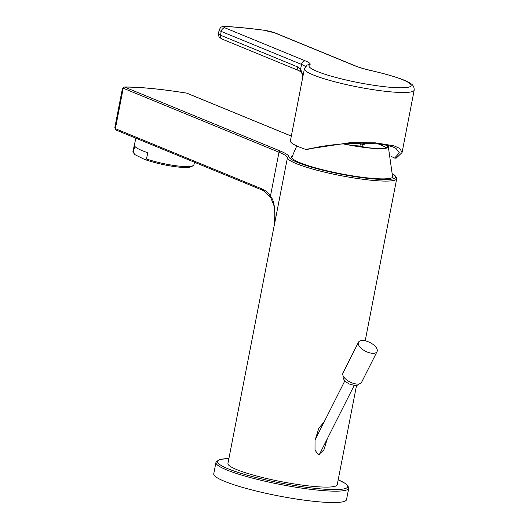 <?xml version="1.0" encoding="UTF-8"?>
<svg xmlns="http://www.w3.org/2000/svg" width="529" height="529" viewBox="0 0 529 529"><rect width="100%" height="100%" fill="white"/><g stroke="black" fill="none" stroke-linecap="round" stroke-linejoin="round"><path stroke-width="0.79" d="M146.44 158.991L147.822 152.736A31.218 5.409 -167.6 0 1 134.703 146.202L133.321 152.458L135.021 154.693L144.192 159.262L146.44 158.991A31.218 5.409 12.4 0 0 179.867 166.205A31.218 5.409 12.4 0 0 193.257 165.577A31.218 5.409 12.4 0 0 193.938 164.75L194.487 162.264M193.257 165.577L191.736 166.516A29.915 5.184 -167.6 0 1 144.192 159.262M135.021 154.693A29.915 5.184 -167.6 0 1 134.227 153.827L133.242 152.339A31.218 5.409 12.4 0 0 133.321 152.458M135.867 138.181L132.971 151.307A31.218 5.409 12.4 0 0 133.242 152.339M263.389 190.533A1.303 1.065 -67.7 0 1 263.138 190.473L263.138 190.473A1.303 1.065 -67.7 0 1 262.563 189.164L115.368 128.686A1.303 1.065 112.3 0 0 115.944 129.995L115.19 129.433L115.117 128.494A1.303 0.939 140.3 0 0 115.183 129.426M392.796 173.942A54.368 7.492 11 0 1 351.54 176.084A54.368 7.492 11 0 1 288.94 156.756A1.303 1.289 173.9 0 0 287.419 157.781L274.148 226.068C275.662 210.476 274.425 200.511 270.445 196.173C268.091 192.688 265.459 190.354 262.563 189.164M274.161 225.738L227.946 463.464A55.664 7.67 11 0 0 236.734 469.6A55.664 7.67 11 0 0 297.404 484.432A55.664 7.67 11 0 0 337.238 484.709L356.533 385.429M348.737 488.254L346.521 499.641A67.633 9.324 11 0 1 298.131 499.297A67.633 9.324 11 0 1 224.422 481.284A67.633 9.324 -169 0 1 213.742 473.825L215.958 462.445A67.633 9.324 11 0 0 226.63 469.904A67.633 9.324 11 0 0 300.34 487.917A67.633 9.324 11 0 0 348.737 488.254L348.75 487.361L345.821 483.731L338.19 479.79M327.312 438.766L323.907 449.862L318.451 454.9L315.013 450.126L315.033 440.373L318.875 428.047L324.079 422.056M123.885 87.014L122.45 88.369L123.76 87.027L124.546 87.067C140.251 87.027 160.968 89.051 186.691 93.144L291.314 136.125M292.253 156.121A51.637 7.115 11 0 0 291.638 156.954A51.637 7.115 11 0 0 299.784 162.648A51.637 7.115 11 0 0 356.057 176.402A51.637 7.115 11 0 0 393.007 176.66A51.637 7.115 11 0 0 392.743 175.661M343.149 143.888A41.361 5.7 11 0 0 388.279 146.401A41.361 5.7 11 0 0 387.612 145.495M343.671 143.848A40.316 5.554 11 0 0 387.307 146.685A40.316 5.554 11 0 0 386.54 145.27M378.685 144.073A40.316 5.554 -169 0 1 380.45 144.767A40.316 5.554 11 0 1 385.985 147.736M365.255 147.406A40.059 5.521 11 0 0 361.77 146.487M305.59 149.363L349.424 142.757L375.438 142.837L393.847 145.773L399.838 148.444L402.066 152.531L396.122 158.217L394.594 158.072L399.382 152.848L395.897 148.338C392.254 146.282 386.005 144.807 377.164 143.914C368.204 143.068 358.312 142.962 347.493 143.604C331.947 144.556 318.491 146.526 307.118 149.515L305.59 149.363A55.929 7.71 11 0 1 299.222 147.002A55.929 7.71 11 0 1 290.395 140.84L304.406 68.757A55.929 7.71 11 0 0 313.234 74.926A55.929 7.71 11 0 0 374.188 89.824A55.929 7.71 11 0 0 414.2 90.102C414.22 86.954 413.01 84.759 410.577 83.529C405.935 80.038 393.226 75.826 372.456 70.879C365.149 69.206 359.495 67.56 355.508 65.94L275.199 32.943L263.263 30.113C249.437 28.308 237.025 27.091 226.028 26.47C223.595 26.424 222.087 26.602 221.519 27.005C221.208 26.635 220.421 27.627 219.165 29.981A13.007 1.792 11 0 0 221.215 31.416L301.523 64.412L300.617 69.081L303.011 75.931M225.169 27.938L305.478 60.934A29.915 4.126 -169 0 1 309.749 64.769A52.027 7.168 11 0 0 349.953 80.871A52.027 7.168 11 0 0 409.889 86.736A52.027 7.168 11 0 0 372.337 70.893A29.915 4.126 -169 0 1 354.761 65.755L274.452 32.758A9.105 1.256 11 0 0 263.495 30.186A126.16 17.391 11 0 0 226.544 26.576A9.105 1.256 11 0 0 225.169 27.938A3.901 3.187 112.3 0 0 221.215 31.416L220.481 35.212A3.901 3.187 112.3 0 0 222.213 39.133C218.312 36.322 219.522 39.179 218.424 33.777A13.007 1.792 11 0 0 220.481 35.212L297.516 66.859L300.617 69.081A3.901 2.896 137 0 0 300.975 72.063L301.801 73.227L302.839 76.811M394.594 158.072A54.103 7.459 11 0 0 391.116 156.399M297.516 66.859A3.901 3.187 112.3 0 0 299.249 70.787L300.975 72.063M364.706 143.227L364.514 144.212A2.599 0.357 11 0 1 363.35 144.291L353.471 143.319M358.47 342.223L342.977 372.985A10.408 4.887 26.7 0 0 346.316 379.617A10.408 4.887 26.7 0 0 356.48 384.014A10.408 4.887 26.7 0 0 361.558 382.348L377.058 351.587A10.408 4.887 26.7 0 0 373.719 344.954A10.408 4.887 26.7 0 0 363.555 340.557A10.408 4.887 26.7 0 0 358.47 342.223A10.408 4.887 26.7 0 0 361.81 348.856A10.408 4.887 26.7 0 0 371.973 353.253A10.408 4.887 26.7 0 0 377.058 351.587M288.94 156.756A54.626 7.532 11 0 0 280.304 151.056L124.546 87.067A1.303 1.065 112.3 0 0 123.231 88.224L115.368 128.686M280.304 151.056A1.303 1.065 112.3 0 0 278.988 152.213A53.323 7.353 -169 0 1 287.419 157.781A55.664 7.67 11 0 0 296.22 163.587A55.664 7.67 11 0 0 356.883 178.418A55.664 7.67 11 0 0 396.717 178.696L396.71 177.764L392.796 173.843M228.898 458.583A66.33 9.145 11 0 0 227.953 468.74A66.33 9.145 11 0 0 317.294 488.578A66.33 9.145 11 0 0 338.183 479.829M291.32 136.085L186.942 93.203A1.303 1.065 112.3 0 0 186.691 93.144M123.231 88.224L278.988 152.213L270.445 196.173A1.303 0.886 -33.6 0 0 270.431 196.993L273.751 204.868C275.126 211.018 275.344 217.419 274.425 224.071M305.478 60.934A3.901 3.187 112.3 0 0 301.523 64.412A26.014 3.584 -169 0 1 305.392 66.628M354.761 65.755A3.901 3.187 -67.7 0 1 355.508 65.94M309.749 64.769A3.901 3.822 -121.4 0 0 306.979 65.232L304.406 68.757M274.452 32.758A3.901 3.187 -67.7 0 1 275.199 32.943M226.544 26.576A3.901 2.718 -86.8 0 0 226.028 26.47M363.35 144.291L363.555 143.207M363.509 144.119C363.33 143.769 362.788 144.377 361.876 145.944A4.424 0.608 -169 0 1 359.899 146.07A2.599 1.461 95.6 0 1 361.228 144.08M359.78 146.678L359.899 146.07L350.363 145.138M348.432 143.551A2.599 1.461 -84.4 0 0 347.943 144.688M270.431 197L263.138 190.473L115.944 129.995M228.905 458.544L220.243 459.37L216.275 461.612L215.958 462.445M365.202 340.821L396.717 178.696M186.942 93.203L186.539 93.091C160.783 88.991 139.967 86.961 124.11 86.994L123.76 87.027M122.45 88.369L114.8 127.753M388.279 146.401L392.663 177.268M296.749 145.925L291.724 157.649M402.066 152.531L414.2 90.102M222.213 39.133L299.242 70.78M218.424 33.777L219.165 29.981M361.876 145.944L361.677 146.943M354.146 385.502L319.205 454.854M344.855 380.82L315.125 439.837M359.244 383.895L357.339 385.211L354.774 385.548L349.094 383.942L346.092 381.998L343.976 379.703L343.156 377.984L343.109 375.769"/></g></svg>
